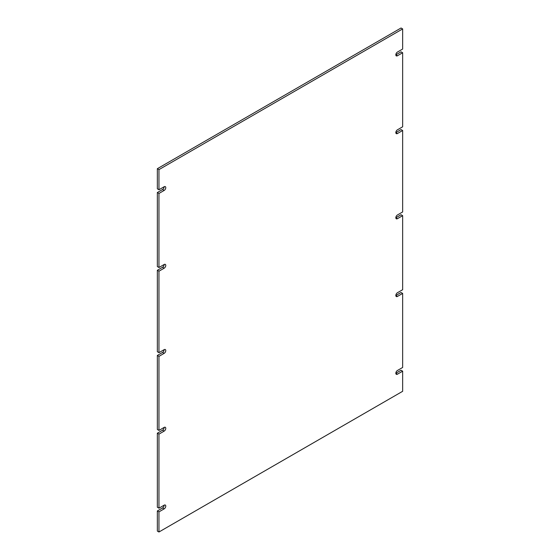 <?xml version="1.0" encoding="UTF-8"?>
<svg xmlns="http://www.w3.org/2000/svg" width="560" height="560" viewBox="0 0 560 560"><rect width="100%" height="100%" fill="white"/><g stroke="black" fill="none" stroke-linecap="round" stroke-linejoin="round"><path stroke-width="0.84" d="M402.647 130.508L397.439 133.518L395.836 132.594L401.044 129.584L402.647 130.508L402.647 211.967L397.439 214.977A2.268 1.309 -60 0 0 395.955 216.972A2.268 1.309 -60 0 0 396.305 218.792A2.268 1.309 -60 0 0 397.439 218.68L395.836 217.749L401.044 214.746L402.647 215.67L402.647 289.723L397.439 292.726A2.268 1.309 -60 0 0 395.955 294.728A2.268 1.309 -60 0 0 396.305 296.541A2.268 1.309 -60 0 0 397.439 296.429L402.647 293.426L402.647 367.472L397.439 370.482A2.268 1.309 -60 0 0 395.955 372.484A2.268 1.309 -60 0 0 396.305 374.297A2.268 1.309 -60 0 0 397.439 374.185L402.647 371.175L402.647 391.307L158.956 532L158.956 511.875L164.164 508.865L162.561 507.941A2.268 1.309 120 0 0 164.164 505.162L158.956 508.172L158.956 434.119L164.164 431.109L162.561 430.185A2.268 1.309 120 0 0 164.164 427.406L158.956 430.416L158.956 356.363L157.353 355.439L162.561 352.429A2.268 1.309 120 0 0 164.164 349.657A2.268 1.309 -60 0 1 165.298 349.538A2.268 1.309 -60 0 1 165.648 351.358A2.268 1.309 -60 0 1 164.164 353.353L158.956 356.363M397.439 296.429L395.836 295.505L401.044 292.495L402.647 293.426M397.439 374.185L395.836 373.261L401.044 370.251L402.647 371.175M158.956 532L157.353 531.076L157.353 510.944L162.561 507.941M158.956 508.172L157.353 507.248L157.353 433.195L162.561 430.185M158.956 430.416L157.353 429.492L157.353 355.439M157.353 270.277L158.956 271.208L158.956 352.66L157.353 351.736L157.353 270.277L162.561 267.274A2.268 1.309 120 0 0 164.164 264.495L158.956 267.505L158.956 193.452L164.164 190.442L162.561 189.518A2.268 1.309 120 0 0 164.164 186.739L158.956 189.749L158.956 169.624L402.647 28.924L402.647 49.056L397.439 52.059A2.268 1.309 -60 0 0 395.955 54.061A2.268 1.309 -60 0 0 396.305 55.874A2.268 1.309 -60 0 0 397.439 55.762L402.647 52.752L402.647 126.805L397.439 129.815A2.268 1.309 -60 0 0 395.955 131.81A2.268 1.309 -60 0 0 396.305 133.63A2.268 1.309 -60 0 0 397.439 133.518M158.956 267.505L157.353 266.574L157.353 192.528L162.561 189.518M158.956 189.749L157.353 188.825L157.353 168.693L401.044 28L402.647 28.924M397.439 55.762L395.836 54.838L401.044 51.828L402.647 52.752M157.353 168.693L158.956 169.624M164.164 186.739A2.268 1.309 -60 0 1 165.298 186.627A2.268 1.309 -60 0 1 165.648 188.447A2.268 1.309 -60 0 1 164.164 190.442M157.353 192.528L158.956 193.452M164.164 264.495A2.268 1.309 -60 0 1 165.298 264.383A2.268 1.309 -60 0 1 165.648 266.196A2.268 1.309 -60 0 1 164.164 268.198L162.561 267.274M158.956 271.208L164.164 268.198M158.956 352.66L164.164 349.657M164.164 427.406A2.268 1.309 -60 0 1 165.298 427.294A2.268 1.309 -60 0 1 165.648 429.114A2.268 1.309 -60 0 1 164.164 431.109M157.353 433.195L158.956 434.119M164.164 505.162A2.268 1.309 -60 0 1 165.298 505.05A2.268 1.309 -60 0 1 165.648 506.863A2.268 1.309 -60 0 1 164.164 508.865M157.353 510.944L158.956 511.875M397.439 218.68L402.647 215.67M164.164 353.353L162.561 352.429"/></g></svg>
